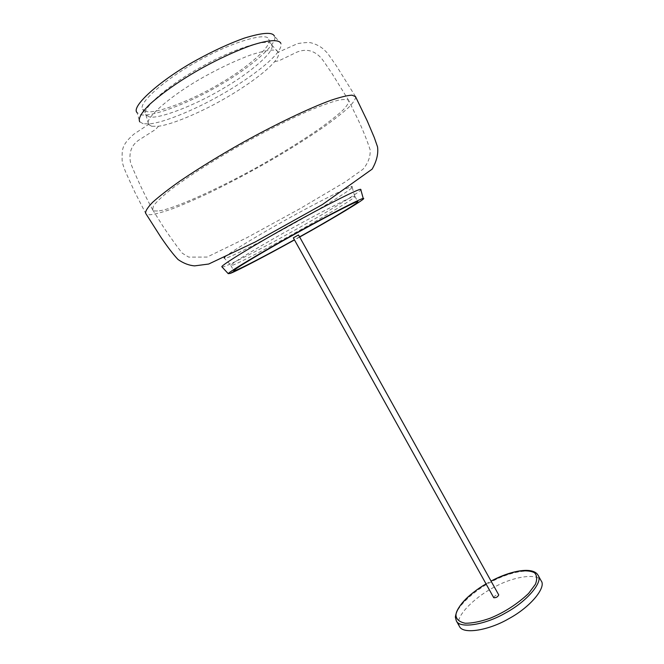<?xml version="1.0" encoding="UTF-8"?>
<svg xmlns="http://www.w3.org/2000/svg" width="664" height="664" viewBox="0 0 664 664"><rect width="100%" height="100%" fill="white"/><g stroke="black" fill="none" stroke-linecap="round" stroke-linejoin="round"><path stroke-width="0.5" stroke-dasharray="3.32 2.49" d="M459.422 626.368L458.55 622.923C457.421 614.291 476.528 595.683 495.817 586.329C513.944 576.526 537.815 572.8 541.177 580.867M354.709 196.328L352.078 186.816C356.311 186.493 327.061 204.877 298.352 220.979C269.833 237.206 232.334 256.536 226.133 258.055L224.175 258.005L230.873 265.26C230.989 263.583 262.322 244.692 291.338 228.615C323.501 210.637 354.41 195.083 354.709 196.328L354.908 196.411C356.784 196.967 327.518 214.771 300.643 229.777C273.062 245.365 238.318 263.483 232.641 265.16L230.873 265.26M224.722 257.292C228.117 253.482 258.396 235.081 285.935 219.817C316.18 202.893 347.463 187.24 351.156 186.908M299.572 236.882L294.393 239.77M299.663 237.048L294.484 239.928M360.735 189.389C365.258 188.792 333.428 208.504 302.311 225.943C271.51 243.422 230.823 264.637 223.951 266.621L222.133 267.077M355.555 96.687C355.755 98.903 353.464 102.463 348.7 107.394C342.441 113.054 334.125 119.586 323.766 126.998C306.643 138.718 288.616 150.039 269.675 160.962C250.303 172.059 230.068 182.741 208.969 193.008C195.573 199.283 183.571 204.47 172.972 208.579C163.552 211.907 156.306 213.924 151.226 214.638C148.396 214.912 146.57 214.522 145.74 213.468M143.208 123.745L139.764 121.861L137.066 112.623L140.469 114.598C150.031 118.059 190.41 102.712 220.216 84.851C249.365 68.35 278.913 43.193 274.423 36.18L280.847 43.326C281.71 45.335 280.598 48.414 277.51 52.564C268.148 64.815 241.953 83.282 218.854 96.072C193.921 110.207 163.045 122.857 149.367 123.886L143.208 123.745M145.864 111.361L142.71 109.311C137.357 103.252 166.988 77.846 198.212 60.98C232.599 41.442 267.617 31.872 268.638 39.226C273.518 45.235 246.676 68.45 219.543 83.855C192.004 100.422 154.48 114.689 145.864 111.361M148.902 116.739L145.79 114.781C140.552 108.913 170.274 83.714 201.474 66.848C235.853 47.327 270.729 37.541 271.651 44.72L271.8 45.019C275.776 51.269 248.552 74.177 221.743 89.316C194.237 105.75 157.343 119.852 148.902 116.739M151.749 126.276L148.769 124.666C142.528 119.437 173.503 93.309 206.355 75.547C221.676 67.139 236.384 60.3 250.461 55.037C267.675 49.476 277.021 48.613 278.49 52.464C279.295 54.382 278.033 57.419 274.688 61.569C265.476 72.7 242.061 88.984 221.328 100.496C198.984 113.146 171.403 124.707 158.505 126.235L151.749 126.276M157.575 210.945C155.002 211.169 153.351 210.778 152.637 209.766L153.459 205.865C156.331 201.997 161.817 196.801 169.926 190.278C188.535 176.109 216.265 158.679 243.796 143.283C266.662 130.659 288.317 119.835 308.76 110.805C320.886 105.775 330.63 102.273 337.993 100.281C343.819 99.168 347.397 99.243 348.716 100.496L348.774 100.596C349.04 102.621 346.973 105.916 342.582 110.498C336.781 115.768 329.037 121.877 319.342 128.824C303.299 139.813 286.367 150.454 268.538 160.738C227.088 184.965 170.739 210.895 157.575 210.945M293.363 237.837L298.501 234.956M493.676 597.534C494.971 595.459 496.655 594.587 498.73 594.902M456.326 620.857L455.479 617.462C454.417 608.938 473.59 590.42 492.879 581.05C511.006 571.231 534.827 567.388 538.122 575.331M486.048 583.905L491.061 581.116M486.031 583.872L491.036 581.083M230.84 265.467L233.828 270.771M354.908 196.411L357.838 201.748M149.367 123.886L133.804 134.211C121.105 145.358 122.184 149.931 122.11 159.792C122.159 163.145 124.135 168.996 128.044 177.321L134.759 192.004L145.665 213.343M355.489 96.562L336.689 66.317L327.51 53.145L323.177 48.879C319.674 46.057 315.674 44.048 311.159 42.861C309.233 42.255 304.743 42.496 297.696 43.575L277.51 52.564M142.71 109.311L145.79 114.781M268.638 39.226L271.651 44.72M145.964 115.055L148.769 124.666M271.8 45.019L278.49 52.464M158.505 126.235L155.592 129.438L139.191 139.863C130.443 145.532 128.741 154.405 130.667 163.22C136.527 177.628 142.909 191.655 152.637 209.766M274.688 61.569L278.946 60.781L297.024 52.082C304.726 49.061 311.574 49.933 317.583 54.705C322.372 58.299 324.605 62.922 331.61 72.874L348.774 100.596M152.587 209.666L163.784 227.544C171.528 238.982 177.728 247.564 182.384 253.283L188.709 257.109L207.102 257.059L247.207 237.546L299.954 208.687L345.031 182.044L363.05 169.212C368.254 162.929 370.612 156.43 370.122 149.724C367.3 141.108 363.664 131.887 359.207 122.076L348.716 100.496"/><path stroke-width="1" d="M541.177 580.867C546.472 587.067 531.084 606.738 508.707 618.748C489.086 630.269 462.966 634.792 459.422 626.368L456.326 620.857C459.795 629.157 485.865 624.509 505.495 612.988C527.88 600.961 543.359 581.415 538.122 575.331L541.177 580.867M224.175 258.005L224.722 257.292M351.156 186.908L352.078 186.816M294.393 239.77C268.322 254.279 240.36 268.829 235.587 270.389L233.828 270.771C231.794 270.505 264.114 251.133 294.633 234.226C328.597 215.261 359.589 199.549 357.838 201.748C360.17 201.889 327.319 221.494 299.572 236.882M294.484 239.928C266.198 255.681 235.587 271.626 230.184 273.427L228.233 273.668C228.516 272.024 262.67 251.664 294.343 234.101C329.427 214.505 362.992 197.357 363.249 198.519C368.528 197.183 331.469 219.427 299.663 237.048M222.133 267.077L221.801 266.721C221.834 264.77 256.827 243.53 289.504 225.428C325.692 205.201 360.394 187.879 360.735 189.389L363.249 198.519M145.74 213.468L145.64 213.293C145.292 211.127 147.624 207.458 152.645 202.279C159.401 196.212 168.631 189.057 180.326 180.815C199.573 167.826 220.523 154.978 243.173 142.279C274.622 124.815 309.109 108.207 330.846 100.314C340.582 97.06 347.654 95.342 352.044 95.168L355.555 96.687M139.764 121.861C137.963 118.715 141.225 112.913 149.549 104.472C163.419 92.039 180.948 79.879 202.13 67.994C218.813 58.839 234.832 51.435 250.179 45.783C269.061 39.417 279.071 39.475 280.847 43.326M137.066 112.623C130.31 106.472 162.688 78.335 197.449 59.586C213.659 50.696 229.254 43.55 244.227 38.147C262.587 32.511 272.655 31.855 274.423 36.18M293.322 237.845L493.726 597.691C496.083 597.907 497.751 596.977 498.73 594.902L298.501 234.956L293.363 237.837M491.061 581.116C499.262 577.008 507.661 573.829 516.26 571.579C524.311 570.301 530.378 570.675 534.454 572.708C537.043 575.339 537.359 579.199 535.4 584.287L528.602 593.442C517.331 604.033 504.599 612.258 490.414 618.118C480.894 621.521 472.519 623.23 465.273 623.255C459.646 622.043 456.558 619.562 456.01 615.81C455.081 608.714 469.091 593.475 486.048 583.905M235.587 270.389L230.184 273.427M456.326 620.857L455.355 617.122C456.766 606.489 466.983 595.409 486.031 583.872M491.036 581.083C511.487 570.168 533.383 566.492 538.122 575.331M228.233 273.668L221.801 266.721M145.64 213.293L160.812 237.081C167.793 247.315 173.545 254.802 178.077 259.549C183.596 263.359 189.124 265.467 194.66 265.874L208.703 264.031L255.101 242.045L322.488 204.52L372.139 169.137C376.687 161.161 378.48 153.724 377.534 146.844L374.288 137.548L367.184 120.815L355.456 96.504"/></g></svg>
